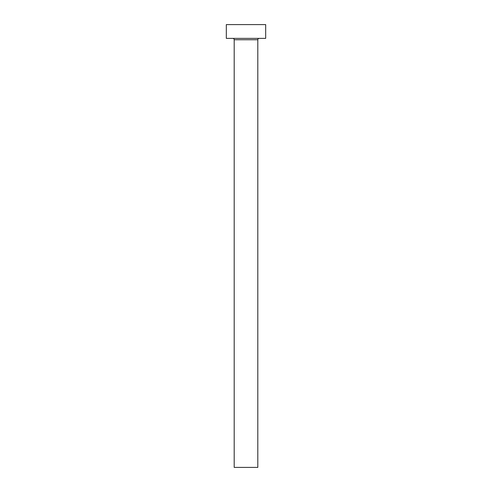 <?xml version="1.0" encoding="UTF-8"?>
<svg xmlns="http://www.w3.org/2000/svg" width="492" height="492" viewBox="0 0 492 492"><rect width="100%" height="100%" fill="white"/><g stroke="black" fill="none" stroke-linecap="round" stroke-linejoin="round"><path stroke-width="0.74" d="M257.808 39.754A1.378 1.378 0 0 1 259.186 38.376A1.378 1.378 0 0 0 257.808 39.754L234.192 39.754L234.192 467.4L257.808 467.4L257.808 39.754L257.808 467.4L234.192 467.4L234.192 39.754A1.378 1.378 0 0 0 232.814 38.376A1.378 1.378 0 0 1 234.192 39.754L257.808 39.754M226.32 24.6L226.32 38.376L265.68 38.376L265.68 24.6L226.32 24.6L226.32 38.376L265.68 38.376L265.68 24.6L226.32 24.6"/></g></svg>
